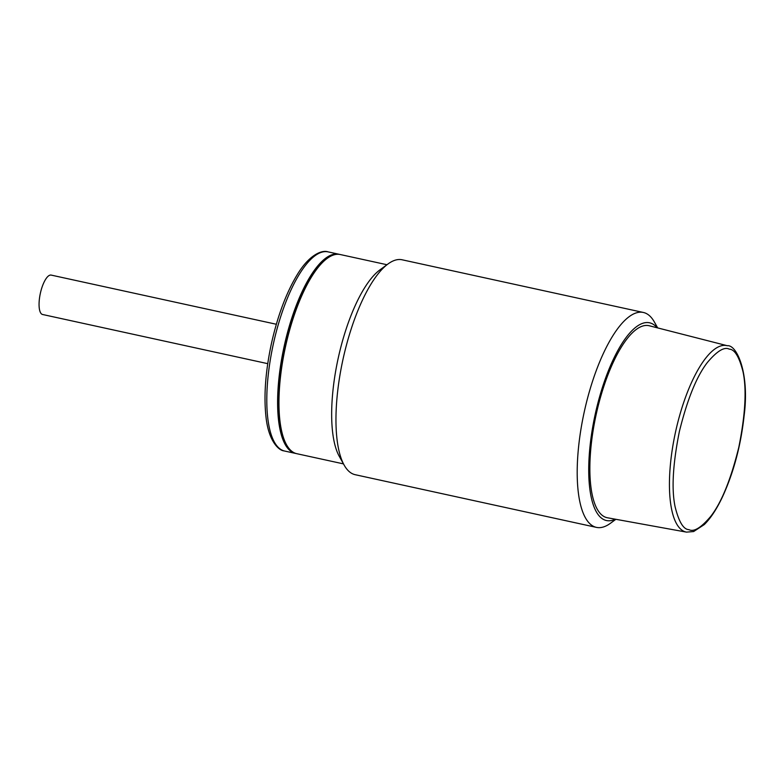 <?xml version="1.0" encoding="UTF-8"?>
<svg xmlns="http://www.w3.org/2000/svg" width="784" height="784" viewBox="0 0 784 784"><rect width="100%" height="100%" fill="white"/><g stroke="black" fill="none" stroke-linecap="round" stroke-linejoin="round"><path stroke-width="1.18" d="M339.59 254.408A101.92 33.849 102.3 0 0 339.403 254.359A101.92 33.849 102.3 0 0 338.913 254.241A101.92 33.849 102.3 0 0 284.259 345.862A101.92 33.849 102.3 0 0 294.941 453.279A101.92 33.849 102.3 0 0 295.431 453.397A101.92 33.849 102.3 0 0 296.107 453.524M615.871 519.302L610.501 523.242A109.985 36.534 -77.7 0 1 596.428 527.377A109.985 36.534 -77.7 0 1 595.899 527.25A109.985 36.534 -77.7 0 1 584.55 410.542A109.985 36.534 -77.7 0 1 643.36 312.463A109.985 36.534 -77.7 0 1 643.88 312.591A109.985 36.534 -77.7 0 1 654.424 322.087L657.668 327.918M643.36 312.463L402.123 259.788A109.985 36.534 102.3 0 0 388.06 263.924A109.985 36.534 102.3 0 0 342.971 359.454A109.985 36.534 102.3 0 0 344.137 465.079A109.985 36.534 102.3 0 0 354.672 474.575A109.985 36.534 102.3 0 0 355.201 474.702L596.428 527.377M615.322 519.194A101.195 33.604 -77.7 0 1 595.487 413.06A101.195 33.604 -77.7 0 1 657.119 327.771M386.963 264.727L340.266 254.535A101.92 33.849 102.3 0 0 327.232 258.367A101.92 33.849 102.3 0 0 285.454 346.891A101.92 33.849 102.3 0 0 286.523 444.763A101.92 33.849 102.3 0 0 296.293 453.573A101.92 33.849 102.3 0 0 296.783 453.691L343.47 463.883M388.06 263.924L379.936 269.882A101.92 33.849 102.3 0 0 338.159 358.396A101.92 33.849 102.3 0 0 339.237 456.278L344.137 465.079M327.232 258.367L325.752 259.455A100.46 33.369 102.3 0 0 284.572 346.695A100.46 33.369 102.3 0 0 285.631 443.166L286.523 444.763M51.283 275.115A20.168 6.693 102.3 0 0 51.185 275.096A20.168 6.693 102.3 0 0 40.376 293.216A20.168 6.693 102.3 0 0 42.483 314.472A20.168 6.693 102.3 0 0 42.581 314.492A20.168 6.693 102.3 0 0 42.679 314.511M649.436 325.811A98.255 32.634 102.3 0 0 649.338 325.781A98.255 32.634 102.3 0 0 596.399 413.452A98.255 32.634 102.3 0 0 606.571 517.577A98.255 32.634 102.3 0 0 607.414 517.763L686.48 532.12A95.423 31.693 -77.7 0 1 685.657 531.944A95.423 31.693 -77.7 0 1 675.788 430.828A95.423 31.693 -77.7 0 1 727.189 345.695A95.423 31.693 -77.7 0 1 727.287 345.715M284.612 451.035L284.014 450.888C278.447 450.457 268.344 440.481 265.943 416.48C263.728 395.763 265.472 371.832 271.186 344.666C277.35 316.746 285.915 293.598 296.901 275.223C308.974 254.829 322.008 249.635 328.104 251.88A101.92 33.849 102.3 0 0 273.449 343.5A101.92 33.849 102.3 0 0 284.131 450.918A101.92 33.849 102.3 0 0 284.612 451.035L295.431 453.397M688.911 529.651C683.481 529.484 678.885 521.889 675.122 506.866C671.408 489.275 672.829 464.157 679.375 431.504C687.343 399.232 696.682 376.222 707.393 362.463C717.076 351.007 724.367 346.567 729.257 349.145C734.696 349.311 739.292 356.906 743.056 371.93C746.76 389.521 745.349 414.638 738.802 447.292C730.835 479.563 721.496 502.573 710.774 516.333C701.102 527.789 693.811 532.228 688.911 529.651M338.913 254.241L328.104 251.88M42.581 314.492L267.736 363.658M51.185 275.096L276.34 324.262M686.48 532.12L693.624 531.552L704.267 524.594C710.706 518.253 716.821 508.924 722.613 496.605C733.706 472.301 740.87 445.341 744.114 415.736C749.739 373.086 736.705 344.46 727.307 345.724L649.338 325.781"/></g></svg>
